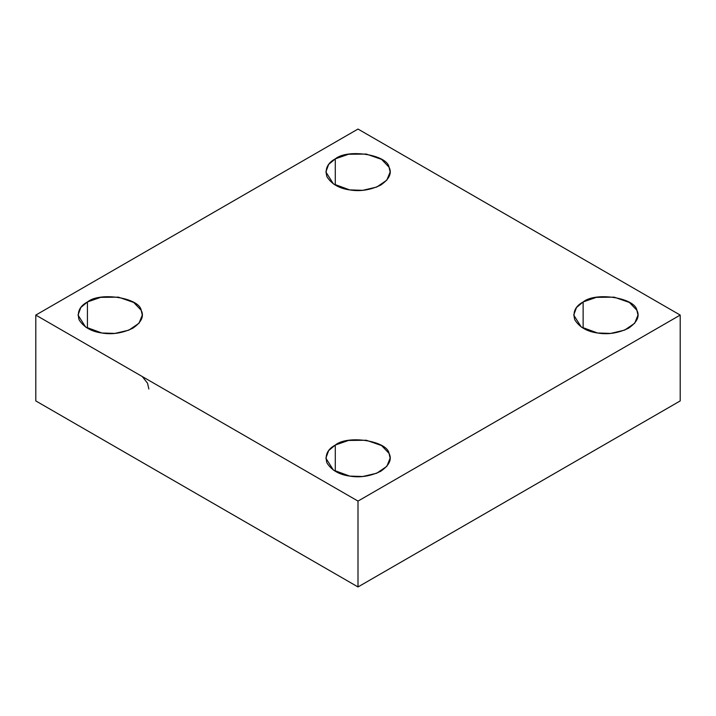 <?xml version="1.0" encoding="UTF-8"?>
<svg xmlns="http://www.w3.org/2000/svg" width="716" height="716" viewBox="0 0 716 716"><rect width="100%" height="100%" fill="white"/><g stroke="black" fill="none" stroke-linecap="round" stroke-linejoin="round"><path stroke-width="1.07" d="M583.128 328.188L583.128 301.955L576.505 307.513L573.713 315.076L581.276 327.024L597.529 332.994L610.614 333.414L624.585 330.139L634.698 323.238L637.974 315.076L636.882 310.27L629.427 302.465L614.158 297.158L596.338 297.355L583.128 301.955L583.128 328.188M335.285 471.28L335.285 445.048L328.653 450.606L325.87 458.168L333.432 470.117L349.685 476.086L362.761 476.507L376.741 473.231L386.846 466.331L390.13 458.168L389.039 453.362L381.574 445.558L366.315 440.25L348.495 440.447L335.285 445.048L335.285 471.28M148.856 389.003L147.541 383.221L142.287 376.544M87.433 328.188L87.433 301.955L80.81 307.513L78.026 315.076L85.589 327.024L101.842 332.994L114.918 333.414L128.889 330.139L139.002 323.238L142.287 315.076L141.186 310.27L133.731 302.465L118.471 297.158L100.652 297.355L87.433 301.955L87.433 328.188M335.285 185.095L335.285 158.863L328.653 164.42L325.87 171.983L333.432 183.931L349.685 189.901L362.761 190.322L376.741 187.046L386.846 180.146L390.13 171.983L389.039 167.177L381.574 159.373L366.315 154.065L348.495 154.262L335.285 158.863L335.285 185.095M680.2 400.924L680.2 315.076L358 501.093L358 586.95L680.2 400.924L358 586.95L358 501.093L680.2 315.076L680.2 400.924M35.8 400.924L35.8 315.076L358 129.05L680.2 315.076L358 129.05L35.8 315.076L358 501.093L35.8 315.076L35.8 400.924L358 586.95L35.8 400.924M335.285 158.863C347.716 148.534 387.213 154.647 389.039 167.177C392.153 173.102 389.379 179.081 380.715 185.095C370.297 190.098 359.951 191.691 349.685 189.901C339.241 188.487 331.66 184.119 326.961 176.78C324.679 169.066 327.454 163.096 335.285 158.863M87.433 301.955C99.873 291.627 139.369 297.74 141.186 310.27C144.301 316.195 141.535 322.173 132.872 328.188C122.445 333.191 112.099 334.784 101.842 332.994C91.388 331.58 83.817 327.212 79.118 319.873C76.836 312.158 79.601 306.188 87.433 301.955M335.285 445.048C347.716 434.719 387.213 440.832 389.039 453.362C392.153 459.287 389.379 465.266 380.715 471.28C370.297 476.283 359.951 477.876 349.685 476.086C339.241 474.672 331.66 470.305 326.961 462.966C324.679 455.251 327.454 449.281 335.285 445.048M583.128 301.955C595.56 291.627 635.056 297.74 636.882 310.27C639.997 316.195 637.222 322.173 628.567 328.188C618.141 333.191 607.795 334.784 597.529 332.994C587.084 331.58 579.513 327.212 574.814 319.873C572.523 312.158 575.297 306.188 583.128 301.955"/></g></svg>
